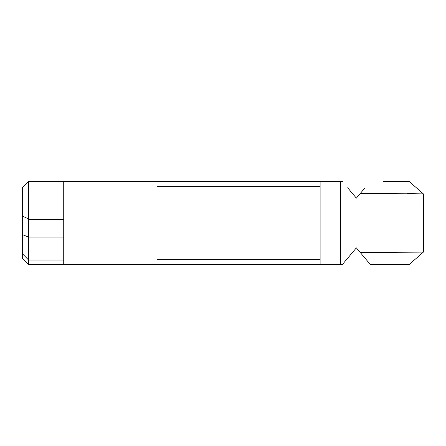 <?xml version="1.0" encoding="UTF-8"?>
<svg xmlns="http://www.w3.org/2000/svg" width="446" height="446" viewBox="0 0 446 446"><rect width="100%" height="100%" fill="white"/><g stroke="black" fill="none" stroke-linecap="round" stroke-linejoin="round"><path stroke-width="0.67" d="M357.458 249.158L356.371 247.859L342.461 264.433L63.733 264.433L63.733 260.046L28.611 260.046L28.611 264.433L63.733 264.433M28.611 260.046L22.3 253.646L22.3 258.217L28.611 264.433M383.304 181.567L409.283 181.567L423.377 193.882L423.7 202.283L423.377 252.118L360.234 252.464L370.275 264.433L409.277 264.433L370.264 264.433L409.283 264.433L423.377 252.118M365.062 187.783L356.371 198.141L347.674 187.783M356.371 198.141L360.234 193.536L423.371 193.882L360.234 193.536M356.371 247.859L360.234 252.464M22.3 234.585L28.628 237.094L28.706 219.376L28.516 181.567L22.3 187.783L22.3 253.646M342.461 181.567L156.964 181.567L156.964 186.64L320.111 186.64M156.964 186.64L156.964 264.433M28.516 181.567L156.964 181.567M320.111 259.36L156.964 259.36M28.516 218.891L22.3 216.065M28.628 237.094L63.733 237.094L63.733 219.376L28.706 219.376M63.733 260.046L63.733 237.094M28.516 259.862L28.516 237.322M320.111 181.567L320.111 264.433M423.371 193.882L406.975 193.625M63.733 181.567L63.733 219.376M340.616 181.567L340.616 264.433"/></g></svg>
